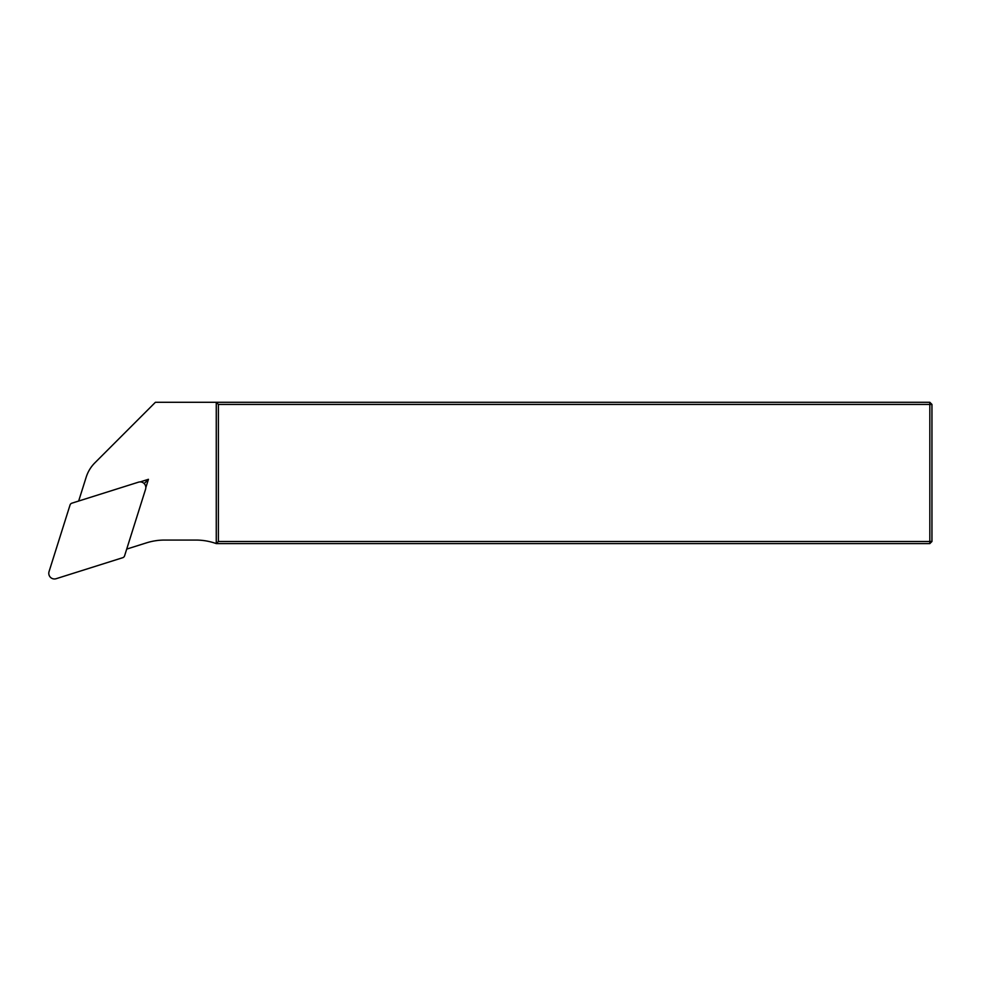 <?xml version="1.0" encoding="UTF-8"?>
<svg xmlns="http://www.w3.org/2000/svg" width="981" height="981" viewBox="0 0 981 981"><rect width="100%" height="100%" fill="white"/><g stroke="black" fill="none" stroke-linecap="round" stroke-linejoin="round"><path stroke-width="1.47" d="M138.48 482.174L71.883 503.179A2.857 2.82 -135 0 0 70.043 505.007L49.05 571.604A5.653 5.653 0 0 0 56.138 578.704L122.735 557.699A2.857 2.82 45 0 0 124.575 555.871L145.568 489.261A5.653 5.653 0 0 0 138.48 482.174M126.708 549.09L146.512 542.849A60.049 60.049 0 0 1 164.563 540.065L195.967 540.065A60.049 60.049 0 0 1 216.261 543.597L216.261 402.296L929.829 402.296L929.829 404.417L218.383 404.417L218.383 541.487L929.829 541.487L929.829 404.417L931.95 404.417L931.95 541.487L929.829 541.487L929.829 543.597L216.261 543.597L218.383 541.487M218.383 404.417L216.261 402.296L155.403 402.296L94.899 462.811A35.328 35.328 0 0 0 86.181 477.171L78.664 501.033M140.173 481.916L148.438 479.304L145.838 487.569M929.829 402.296L931.95 404.417M931.95 541.487L929.829 543.597M144.182 483.572L148.438 479.304"/></g></svg>

